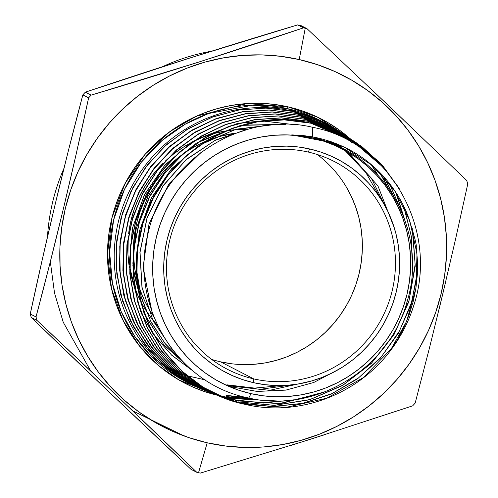 <?xml version="1.0" encoding="UTF-8"?>
<svg xmlns="http://www.w3.org/2000/svg" width="498" height="498" viewBox="0 0 498 498"><rect width="100%" height="100%" fill="white"/><g stroke="black" fill="none" stroke-linecap="round" stroke-linejoin="round"><path stroke-width="0.75" d="M308.2 152.046A116.825 113.874 117.3 0 0 169.756 240.185A116.825 113.874 117.3 0 0 253.737 378.897L253.613 382.694A120.36 117.323 -62.7 0 1 167.085 239.781A120.36 117.323 -62.7 0 1 309.725 148.97L308.2 152.046A116.825 113.874 117.3 0 0 173.939 226.453A116.825 113.874 117.3 0 0 227.462 369.317A116.825 113.874 117.3 0 0 253.737 378.897L253.613 382.694L242.514 379.582L231.8 375.368L221.56 370.101L211.899 363.833L202.91 356.618L194.681 348.525L187.292 339.642L180.805 330.05L175.296 319.834L170.808 309.096L167.39 297.947L165.068 286.487L163.873 274.828L163.811 263.081L164.888 251.359L167.085 239.781L170.384 228.451L174.761 217.483L180.164 206.981L186.545 197.046L193.84 187.771L201.983 179.249L210.891 171.555L220.483 164.776L230.667 158.968L241.337 154.193L252.399 150.489L263.741 147.894L275.257 146.437L286.829 146.132L298.358 146.978L309.725 148.97L320.824 152.083L331.544 156.297L341.777 161.564L351.439 167.832L360.428 175.047L368.657 183.133L376.046 192.023L382.532 201.615L388.042 211.831L392.53 222.562L395.947 233.718L398.269 245.178L399.464 256.837L399.527 268.584L398.45 280.299L396.252 291.878L392.953 303.207L388.577 314.182L383.174 324.684L376.793 334.619L369.497 343.894L361.355 352.416L352.447 360.104L342.854 366.889L332.67 372.691L322.001 377.472L310.939 381.175L299.597 383.765L288.081 385.222L276.508 385.533L264.98 384.686L253.613 382.694A120.36 117.323 -62.7 0 1 167.085 239.781A120.36 117.323 -62.7 0 1 309.725 148.97L308.2 152.046A116.825 113.874 -62.7 0 1 334.469 161.62A116.825 113.874 -62.7 0 1 387.998 304.483A116.825 113.874 -62.7 0 1 253.737 378.897L253.613 382.694A120.36 117.323 -62.7 0 0 396.252 291.878A120.36 117.323 -62.7 0 0 309.725 148.97L308.2 152.046A116.825 113.874 -62.7 0 1 392.181 290.751A116.825 113.874 -62.7 0 1 253.737 378.897L220.645 361.847L253.737 378.897A116.825 113.874 117.3 0 1 169.756 240.185A116.825 113.874 117.3 0 1 308.2 152.046A116.825 113.874 -62.7 0 1 392.181 290.751A116.825 113.874 -62.7 0 1 253.737 378.897L220.645 361.847A116.825 113.874 -62.7 0 1 211.638 359.4A116.825 113.874 -62.7 0 0 220.645 361.847L231.676 363.777M247.599 129.356A116.825 113.874 117.3 0 0 226.055 130.85L236.033 129.642L226.055 130.85A116.825 113.874 117.3 0 1 247.599 129.356L236.033 129.642L247.599 129.356A116.825 113.874 117.3 0 0 226.055 130.85A116.825 113.874 117.3 0 1 247.599 129.356M225.308 130.98A116.825 113.874 117.3 0 0 211.613 134.223L213.847 133.576L211.619 134.223A116.825 113.874 117.3 0 1 225.308 130.98L213.847 133.576L225.308 130.98A116.825 113.874 117.3 0 0 211.613 134.223A116.825 113.874 117.3 0 1 225.308 130.98M210.66 134.516A116.825 113.874 117.3 0 0 192.882 141.737A116.825 113.874 117.3 0 1 210.66 134.516L203.109 137.168L192.751 141.806L203.109 137.168L210.66 134.516A116.825 113.874 117.3 0 0 192.882 141.737A116.825 113.874 117.3 0 1 210.66 134.516M191.606 142.397A116.825 113.874 117.3 0 0 165.461 160.972L173.559 154.025L165.461 160.972A116.825 113.874 117.3 0 1 191.606 142.397L182.872 147.445L173.559 154.025L182.872 147.445L191.606 142.397A116.825 113.874 117.3 0 0 165.461 160.972A116.825 113.874 117.3 0 1 191.606 142.397M163.276 163.07A116.825 113.874 117.3 0 0 128.615 233.711L128.907 231.483L128.615 233.711A116.825 113.874 117.3 0 1 163.276 163.07L157.013 169.756L149.929 178.757L143.735 188.406L138.494 198.602L134.248 209.247L131.042 220.241L128.907 231.483L131.042 220.241L134.248 209.247L138.494 198.602L143.735 188.406L149.929 178.757L157.013 169.756L163.276 163.07A116.825 113.874 117.3 0 0 128.615 233.711A116.825 113.874 117.3 0 1 163.276 163.07M128.291 236.743A116.825 113.874 117.3 0 0 129.499 268.086L129.088 265.571L129.499 268.086A116.825 113.874 117.3 0 1 128.291 236.743L127.924 254.254L129.088 265.571L127.924 254.254L128.291 236.743A116.825 113.874 117.3 0 0 129.499 268.086A116.825 113.874 117.3 0 1 128.291 236.743M129.748 269.462A116.825 113.874 117.3 0 0 134.634 287.458A116.825 113.874 117.3 0 1 129.748 269.462L131.335 276.695L134.653 287.52L131.335 276.695L129.748 269.462A116.825 113.874 117.3 0 0 134.634 287.458A116.825 113.874 117.3 0 1 129.748 269.462M134.964 288.361A116.825 113.874 117.3 0 0 140.48 300.904L139.01 297.941L140.48 300.904A116.825 113.874 117.3 0 1 134.964 288.361L139.01 297.941L134.964 288.361A116.825 113.874 117.3 0 0 140.48 300.904A116.825 113.874 117.3 0 1 134.964 288.361M140.828 301.583A116.825 113.874 117.3 0 0 157.654 325.605A116.825 113.874 117.3 0 1 140.828 301.583L144.358 307.851L150.651 317.164L157.829 325.792L150.651 317.164L144.358 307.851L140.828 301.583A116.825 113.874 117.3 0 0 157.654 325.605A116.825 113.874 117.3 0 1 140.828 301.583M348.065 137.18L301.713 117.223L275.294 113.88L248.608 115.642L222.643 122.433L198.223 134.055L176.36 149.998L157.629 169.862L142.876 192.801L132.499 218.093L126.928 244.798L126.336 272.033L130.775 298.8L140.056 324.148L153.901 347.249L171.76 367.207L193.124 383.416L217.06 395.182L178.838 379.906L158.675 365.694L139.409 345.936L122.95 320.208L111.583 288.958L107.493 253.806L112.038 217.489L125.179 183.264L145.354 154.019L170.042 131.509L196.573 116.121L247.095 103.559L287.875 106.809A1.768 0.386 -77.2 0 0 287.813 108.707L252.287 105.277L208.643 113.482L185.125 124.245L162.068 140.467L141.214 162.342L124.5 189.296L113.625 219.898L109.597 252.025L112.442 283.356L121.294 311.879L134.659 336.268L150.888 355.952L186.283 381.954L190.479 384.114L179.834 377.976L171.916 372.317L198.005 387.618L209.079 392.163L171.916 372.317L184.665 380.659L198.005 387.618L207.604 391.621M50.323 261.724L54.531 293.11L63.246 322.25L90.704 370.991A198.764 193.747 117.3 0 0 90.704 370.991A198.764 193.747 117.3 0 0 90.704 370.991M132.698 410.862A198.764 193.747 117.3 0 0 132.705 410.869A198.764 193.747 117.3 0 1 132.698 410.862L184.21 435.999M299.466 25.292A228.875 223.098 -62.7 0 1 301.228 25.703A228.875 223.098 -62.7 0 0 299.466 25.292A228.875 223.098 117.3 0 0 297.698 24.9L303.469 27.876A228.875 223.098 -62.7 0 1 305.237 28.268L299.217 59.548A197.357 192.377 -62.7 0 1 441.097 293.882A197.357 192.377 -62.7 0 1 207.212 442.797L198.534 472.708A228.875 223.098 117.3 0 0 200.302 473.1L307.727 440.12L412.643 405.845A228.875 223.098 117.3 0 0 415.151 403.131L429.208 348.924L442.678 294.343L455.514 239.351L467.753 184.036A228.875 223.098 117.3 0 0 466.738 180.519L388.123 105.246L306.998 28.679A228.875 223.098 117.3 0 0 305.237 28.268L299.466 25.292A228.875 223.098 117.3 0 0 297.698 24.9L303.469 27.876L198.553 62.144L91.128 95.13L85.357 92.155A228.875 223.098 117.3 0 0 82.849 94.869L88.619 97.845A228.875 223.098 -62.7 0 1 91.128 95.13L85.357 92.155L190.273 57.88L297.698 24.9L303.469 27.876A228.875 223.098 -62.7 0 1 305.237 28.268L299.466 25.292A228.875 223.098 -62.7 0 1 301.228 25.703L306.998 28.679A228.875 223.098 117.3 0 0 305.237 28.268L299.217 59.548L280.579 56.286L261.68 54.898L242.7 55.403L223.82 57.793L205.22 62.038L187.086 68.114L169.588 75.951L152.892 85.469L137.162 96.593L122.558 109.199L109.205 123.174L97.241 138.382L86.777 154.673L77.918 171.897L70.747 189.881L65.331 208.457L61.727 227.449L59.965 246.666L60.065 265.926L62.026 285.043L65.829 303.83L71.438 322.119L78.796 339.717L87.835 356.468L98.461 372.199L110.581 386.772L124.077 400.031L138.811 411.865L154.654 422.142L171.443 430.776L189.016 437.686L207.212 442.797L225.849 446.059L244.748 447.447L263.735 446.943L282.615 444.552L301.209 440.3L319.349 434.231L336.847 426.394L353.536 416.87L369.267 405.752L383.877 393.146L397.23 379.171L409.194 363.963L419.652 347.672L428.517 330.448L435.688 312.464L441.097 293.882L444.702 274.896L446.463 255.679L446.364 236.419L444.403 217.302L440.599 198.509L434.991 180.226L427.639 162.628L418.6 145.877L407.968 130.14L395.848 115.573L382.358 102.308L367.617 90.48L351.781 80.203L334.992 71.563L317.413 64.659L299.217 59.548A197.357 192.377 117.3 0 0 65.331 208.457A197.357 192.377 117.3 0 0 207.212 442.797L198.534 472.708A228.875 223.098 -62.7 0 1 196.772 472.297L191.002 469.321L109.877 392.754L31.262 317.481L37.033 320.457A228.875 223.098 -62.7 0 1 36.018 316.94L30.247 313.964A228.875 223.098 117.3 0 0 31.262 317.481L37.033 320.457L118.157 397.024L196.772 472.297L191.002 469.321L109.877 392.754L31.262 317.481L37.033 320.457A228.875 223.098 -62.7 0 1 36.018 316.94L30.247 313.964L42.448 258.804L55.266 203.887L68.755 149.232L82.849 94.869L88.619 97.845L76.375 153.16L63.545 208.152L50.068 262.732L36.018 316.94L30.247 313.964A228.875 223.098 117.3 0 0 31.262 317.481A228.875 223.098 117.3 0 1 30.247 313.964L42.448 258.804L55.266 203.887L68.755 149.232L82.849 94.869L88.619 97.845A228.875 223.098 -62.7 0 1 91.128 95.13L85.357 92.155A228.875 223.098 117.3 0 0 82.849 94.869A228.875 223.098 117.3 0 1 85.357 92.155L190.273 57.88L297.698 24.9A228.875 223.098 117.3 0 1 299.466 25.292L305.237 28.268L299.217 59.548A197.357 192.377 -62.7 0 1 441.097 293.882A197.357 192.377 -62.7 0 1 207.212 442.797L198.534 472.708A228.875 223.098 117.3 0 0 200.302 473.1L307.727 440.12L412.643 405.845A228.875 223.098 117.3 0 0 415.151 403.131L429.208 348.924L442.678 294.343L455.514 239.351L467.753 184.036A228.875 223.098 117.3 0 0 466.738 180.519L388.123 105.246L306.998 28.679L301.228 25.703L306.998 28.679A228.875 223.098 117.3 0 0 305.237 28.268A228.875 223.098 -62.7 0 0 303.469 27.876L198.553 62.144L91.128 95.13A228.875 223.098 -62.7 0 0 88.619 97.845L76.375 153.16L63.545 208.152L50.068 262.732L36.018 316.94A228.875 223.098 -62.7 0 0 37.033 320.457L118.157 397.024L196.772 472.297L191.002 469.321C136.103 417.859 82.855 367.244 31.262 317.481M325.48 123.137L320.855 120.753A146.916 143.206 117.3 0 0 287.813 108.707L292.438 111.091A146.916 143.206 -62.7 0 1 325.48 123.137A146.916 143.206 -62.7 0 1 342.226 133.315A146.916 143.206 -62.7 0 0 339.319 131.31L342.331 133.383L318.764 120.012L292.438 111.091A146.916 143.206 117.3 0 0 126.006 198.584A146.916 143.206 117.3 0 0 179.834 377.976L171.76 372.249L179.834 377.976A146.916 143.206 117.3 0 1 126.006 198.584A146.916 143.206 117.3 0 1 292.438 111.091A146.916 143.206 -62.7 0 1 339.319 131.31M342.307 133.371A146.916 143.206 -62.7 0 1 343.676 134.354A146.916 143.206 -62.7 0 0 342.307 133.371A146.916 143.206 -62.7 0 1 343.676 134.354M343.757 134.41A146.916 143.206 -62.7 0 1 345.095 135.4A146.916 143.206 -62.7 0 0 343.757 134.41A146.916 143.206 -62.7 0 1 345.095 135.4A146.916 143.206 -62.7 0 1 346.403 136.384A146.916 143.206 -62.7 0 0 345.095 135.4A146.916 143.206 -62.7 0 1 346.403 136.384M346.471 136.44A146.916 143.206 -62.7 0 1 347.791 137.46A146.916 143.206 -62.7 0 0 346.471 136.44A146.916 143.206 -62.7 0 1 347.791 137.46M346.608 136.52L347.928 137.541A146.916 143.206 -62.7 0 1 357.657 145.989A146.916 143.206 -62.7 0 0 347.909 137.554A146.916 143.206 -62.7 0 1 357.657 145.989M379.028 171.723A146.916 143.206 -62.7 0 1 387.737 187.211A146.916 143.206 -62.7 0 0 379.028 171.723A146.916 143.206 -62.7 0 1 387.737 187.211M226.136 395.368A146.916 143.206 117.3 0 0 246.255 397.429L226.136 395.368A146.916 143.206 117.3 0 0 246.255 397.429M378.2 175.545A146.916 143.206 117.3 0 0 371.047 164.39L378.2 175.545A146.916 143.206 117.3 0 0 371.047 164.39M351.632 142.291A146.916 143.206 117.3 0 0 342.861 134.846L351.632 142.291A146.916 143.206 117.3 0 0 342.861 134.846M342.705 134.721A146.916 143.206 117.3 0 0 341.03 133.439L342.705 134.721A146.916 143.206 117.3 0 0 341.03 133.439L342.699 134.721M340.937 133.364A146.916 143.206 117.3 0 0 339.126 132.026L340.937 133.364A146.916 143.206 117.3 0 0 339.126 132.026M339.101 132.007A146.916 143.206 117.3 0 0 337.003 130.507L339.101 132.007A146.916 143.206 117.3 0 0 337.003 130.507L339.094 132.007M334.357 128.702L336.86 130.408A146.916 143.206 117.3 0 0 334.363 128.708L336.866 130.414A146.916 143.206 117.3 0 0 334.363 128.708M331.027 126.548L334.189 128.59A146.916 143.206 117.3 0 0 331.033 126.548L334.189 128.59A146.916 143.206 117.3 0 0 331.033 126.548M330.61 126.287A146.916 143.206 117.3 0 0 324.746 122.838L330.61 126.287A146.916 143.206 117.3 0 0 324.746 122.838L330.604 126.287M256.57 399.44L225.999 396.545M312.364 137.797L324.491 141.42L336.218 146.026L347.417 151.784L357.981 158.644L367.81 166.537L376.812 175.383L384.898 185.1L391.988 195.596L398.014 206.77L402.919 218.51L406.661 230.705L409.2 243.242L410.508 255.991L410.576 268.839L409.4 281.656L406.997 294.324L403.386 306.712L398.599 318.714L392.692 330.199L385.713 341.068L377.733 351.215L368.825 360.533L359.077 368.943L348.588 376.357L337.451 382.713L325.779 387.936L313.684 391.988L301.278 394.827L288.684 396.42L276.023 396.75L263.417 395.829L250.98 393.65A131.646 128.322 -62.7 0 1 156.341 237.341A131.646 128.322 -62.7 0 1 312.358 138.014A131.646 128.322 -62.7 0 1 406.997 294.324A131.646 128.322 -62.7 0 1 250.98 393.65L248.819 398.008C315.004 413.963 389.038 369.279 406.978 302.031C427.906 235.828 388.714 159.31 323.078 140.735L312.364 137.797L299.927 135.836L287.315 134.908L274.653 135.244L262.06 136.838L249.654 139.677L237.558 143.723L225.887 148.952L214.75 155.301L204.261 162.721L194.513 171.131L185.605 180.45L177.624 190.597L170.646 201.46L164.738 212.951L159.958 224.947L156.341 237.341L153.938 250.008L152.768 262.826L152.83 275.668L154.137 288.423L156.677 300.96L160.418 313.155L165.324 324.895L171.349 336.069L178.44 346.564L186.526 356.282L195.527 365.127L205.357 373.021L215.927 379.874L227.119 385.639L238.847 390.245L250.98 393.65L248.819 398.008C177.195 384.512 128.889 304.869 148.167 233.058C163.786 160.393 242.445 110.282 312.7 127.314C389.511 141.7 439.099 229.248 413.826 305.293A144.202 140.561 -62.7 0 1 389.685 351.619L406.623 321.359L415.923 288.118L416.994 253.793L409.717 220.546L394.516 190.473L372.23 165.398L344.236 147.072L312.395 136.819L312.7 127.314C242.445 110.282 163.786 160.393 148.167 233.058C128.889 304.869 177.195 384.512 248.819 398.008C315.004 413.963 389.038 369.279 406.978 302.031C427.906 235.828 388.714 159.31 323.078 140.735L308.517 136.987L291.747 134.89L312.395 136.819L312.7 127.314C389.511 141.7 439.099 229.248 413.826 305.293A144.202 140.561 -62.7 0 1 389.685 351.619L397.329 339.972L403.816 327.715L409.132 314.854L413.178 301.595L415.923 288.118L417.355 274.429L417.455 260.622L416.21 247.02C416.938 245.52 414.131 234.981 407.775 215.41C398.493 191.357 371.253 148.192 312.395 136.819L302.13 135.425L291.747 134.89L312.358 138.014A131.646 128.322 -62.7 0 1 406.997 294.324A131.646 128.322 -62.7 0 1 250.98 393.65L248.819 398.008C315.004 413.963 389.038 369.279 406.978 302.031C427.906 235.828 388.714 159.31 323.078 140.735L312.364 137.797L291.747 134.89L312.395 136.819L312.7 127.314C389.511 141.7 439.099 229.248 413.826 305.293A144.202 140.561 -62.7 0 1 389.685 351.619C356.107 395.512 297.667 416.882 244.997 404.339L286.151 407.364L326.869 398.182L363.403 377.577L392.735 347.255L363.403 377.577L326.869 398.182L286.151 407.364L244.811 404.27L286.151 407.364L326.869 398.182L363.403 377.577L392.735 347.255M398.039 186.706L381.418 164.296L360.82 145.852L336.829 131.889L310.603 123.093L336.829 131.889L360.82 145.852L381.418 164.296L398.039 186.706L379.65 162.398L356.574 142.889L310.603 123.093L356.73 142.994L380.684 163.456L399.452 188.954L382.85 165.846L361.959 146.68L337.607 132.294L310.771 123.205L337.607 132.294L361.959 146.68L382.85 165.846L399.452 188.954M241.667 403.081L272.076 406.549L302.635 403.368L332.017 393.594L358.678 377.77L381.512 356.593L399.464 330.971L411.647 302.174L417.48 271.622L411.647 302.174L399.464 330.971L381.512 356.593L358.678 377.77L332.017 393.594L302.635 403.368L272.076 406.549L241.667 403.081L272.076 406.549L302.635 403.368L332.017 393.594L358.678 377.77L381.512 356.593L399.464 330.971L411.647 302.174L417.48 271.622M417.305 275.182L410.862 305.249L398.35 333.311L380.273 358.249L357.464 378.86L331.033 394.186L301.987 403.61L271.846 406.617L241.847 403.15L271.846 406.617L301.987 403.61L331.033 394.186L357.464 378.86L380.273 358.249L398.35 333.311L410.862 305.249L417.305 275.182L410.862 305.249L398.35 333.311L380.273 358.249L357.464 378.86L331.033 394.186L301.987 403.61L271.846 406.617L241.847 403.15M381.655 165.865L353.698 140.959L381.655 165.865L353.748 140.99L307.639 121.139L353.929 141.108L382.302 166.544L348.774 137.809L307.808 121.251L348.774 137.809L382.302 166.544M238.517 401.892L274.261 405.316L309.905 399.564L343.122 385.029L371.819 362.681L394.304 333.841L409.063 300.375L415.145 264.519L412.251 228.433L415.145 264.519L409.063 300.375L394.304 333.841L371.819 362.681L343.122 385.029L309.905 399.564L274.261 405.316L238.517 401.892L274.261 405.316L309.905 399.564L343.122 385.029L371.819 362.681L394.304 333.841L409.063 300.375L415.145 264.519L412.251 228.433M412.749 230.219L415.226 266.1L408.839 301.707L393.912 334.837L371.365 363.372L342.711 385.446L309.632 399.763L274.242 405.391L238.704 401.961L274.242 405.391L309.632 399.763L342.711 385.446L371.365 363.372L393.912 334.837L408.839 301.707L415.226 266.1L412.749 230.219L415.226 266.1L408.839 301.707L393.912 334.837L371.365 363.372L342.711 385.446L309.632 399.763L274.242 405.391L238.704 401.961M351.04 139.172L304.844 119.29L351.053 139.179M235.373 400.703L279.328 403.629L322.374 392.835M412.388 265.029L411.037 234.913L403.536 205.923M373.251 157.81L355.255 142.123M352.447 140.125L373.631 158.146M404.034 206.944L411.485 237.085L412.332 268.192L411.485 237.085L404.034 206.944L411.485 237.085L412.332 268.192M325.225 391.758L280.972 403.561L235.554 400.772L280.972 403.561L325.225 391.758L280.972 403.561L235.554 400.772M217.296 395.275L193.311 383.485L171.959 367.287L154.094 347.324L140.262 324.254L130.974 298.887L126.548 272.12L127.139 244.879L132.686 218.205L143.075 192.863L157.816 169.98L176.535 150.122L198.416 134.161L222.805 122.552L248.813 115.754L275.413 113.992L301.713 117.223L327.298 125.701L350.847 139.091L327.298 125.701L301.888 117.335L348.226 137.286M232.224 399.508L220.415 396.259L232.224 399.508L262.614 403.025L293.023 399.938L262.614 403.025L232.224 399.508L262.614 403.025L293.023 399.938M407.551 228.433L395.773 192.353M222.096 396.987L197.426 385.931L175.277 370.251L156.621 350.654L141.961 327.696L131.92 302.323L126.809 275.344L126.834 247.786L131.945 220.701L142.036 194.892L156.621 171.524L175.327 151.193L197.301 134.827L221.909 122.888L248.178 115.853L275.101 113.986L301.888 117.335L327.416 125.795L350.928 139.147L367.848 153.303L351.681 139.689M351.003 139.197L367.985 153.415M396.221 193.043L407.968 229.958M294.268 399.782L263.255 403.075L232.41 399.577L263.255 403.075L294.268 399.782L263.255 403.075L232.41 399.577L221.716 396.688M345.226 135.269L298.75 115.262L345.388 135.381M229.08 398.319L218.958 395.611L229.08 398.319L276.284 400.965M400.311 208.693L389.324 183.357M349.565 138.295L364.044 150.402M389.673 183.799L400.722 209.602M277.087 400.965L229.261 398.388L277.087 400.965L229.261 398.388L219.045 395.655M347.953 137.305L323.078 122.545L295.787 113.307L342.518 133.458L295.787 113.307L269.157 109.946L242.426 111.714L216.275 118.549L191.742 130.221L169.706 146.3L150.9 166.257L136.066 189.296L125.633 214.769L120.055 241.623L119.47 269.02L123.927 295.905L133.283 321.44L147.196 344.616L165.187 364.704L186.632 380.958L210.71 392.791L215.59 394.534M207.666 391.646L183.42 379.706L161.956 363.384L143.934 343.228L130.046 320.021L120.678 294.43L116.215 267.457L116.812 239.992L122.44 213.082L132.885 187.603L147.825 164.44L166.625 144.513L188.779 128.366L213.275 116.725L239.532 109.859L266.343 108.097L292.998 111.465L265.702 108.078L238.268 110.07L211.457 117.397L186.557 129.71L164.203 146.692L145.435 167.577L130.837 191.686L120.983 218.143L116.258 245.825L116.818 273.968L122.67 301.29L133.557 326.925L149.095 349.82L168.747 369.273L191.811 384.506L217.402 394.92L225.93 397.13L265.017 400.454M393.582 196.025L383.827 176.796M348.108 137.411L360.733 148.049M384.126 177.126L393.949 196.635M265.602 400.504L226.117 397.199L265.602 400.504L226.117 397.199L217.495 394.945M310.603 123.093L284.358 119.775L257.92 121.531L232.205 128.254L207.965 139.782L186.283 155.588L167.708 175.296L153.073 198.03L142.777 223.123L137.243 249.641L136.657 276.627L141.065 303.195L150.259 328.325L164.004 351.271L181.739 371.072L202.904 387.127L226.646 398.798L244.997 404.339L226.876 398.886L203.091 387.195L181.957 371.172L164.209 351.345L150.489 328.45L141.264 303.27L136.875 276.795L137.448 249.772L142.957 223.272L153.241 198.154L167.882 175.421L186.42 155.75L208.189 139.87L232.317 128.397L258.151 121.637L284.507 119.894L310.771 123.205C237.969 104.767 156.297 157.075 140.43 232.603C120.846 307.117 170.814 389.486 244.997 404.339L224.772 398.07L244.811 404.27M223.652 397.665L199.823 385.956L178.601 369.846L160.842 350.026L147.053 327.012L137.834 301.819L133.414 275.151L134.006 248.116L139.552 221.517L149.861 196.386L164.564 173.565L183.164 153.857L204.933 137.965L229.254 126.411L255.013 119.676L281.594 117.926L307.639 121.139L281.451 117.814L254.845 119.564L229.08 126.293L204.759 137.846L182.996 153.726L164.39 173.435L149.661 196.293L139.359 221.405L133.806 248.029L133.215 275.052L137.635 301.751L146.873 326.974L160.649 349.945L178.415 369.784L199.63 385.882L223.49 397.609M220.564 396.508L196.586 384.73L175.352 368.62L157.493 348.687L143.692 325.692L134.404 300.369L129.984 273.695L130.557 246.541L136.116 219.873L146.443 194.662L161.228 171.723L179.809 152.014L201.727 136.029L225.986 124.5L251.944 117.709L278.531 115.978L304.676 119.178L278.363 115.866L251.764 117.596L225.781 124.394L201.534 135.923L179.61 151.909L161.022 171.629L146.238 194.581L135.91 219.792L130.358 246.442L129.785 273.614L134.223 300.319L143.517 325.636L157.281 348.6L175.147 368.532L196.399 384.655L220.371 396.433M214.146 394.067L190.062 382.246L168.66 366.024L150.738 346.017L136.857 322.847L127.55 297.449L123.093 270.526L123.685 243.285L129.287 216.437L139.664 191.139L154.523 168.087L173.292 148.217L195.222 132.213L219.68 120.609L245.713 113.787L272.531 112.031L298.75 115.262L272.35 111.919L245.545 113.675L219.518 120.491L195.048 132.095L173.036 148.149L154.324 167.982L139.465 191.051L129.088 216.337L123.479 243.205L122.9 270.495L127.351 297.362L136.67 322.785L150.539 345.936L168.492 365.968L189.863 382.171L213.953 393.999M342.954 133.75L320.264 121.288L295.787 113.307L320.861 121.605L343.794 134.323L320.861 121.605L295.961 113.419L269.362 110.058L242.619 111.826L216.425 118.68L191.985 130.295L169.924 146.381L151.131 166.313L136.253 189.414L125.838 214.85L120.242 241.686L119.663 269.094L124.133 295.993L133.495 321.515L147.383 344.684L165.404 364.804L186.8 381.014L210.953 392.885M212.372 393.314L211.812 393.127M212.422 393.333L214.003 393.85M215.646 394.372L212.546 393.383M217.302 394.87L214.208 393.93M209.253 392.231L184.777 380.534L163.051 364.387L144.756 344.336L130.601 321.173L120.983 295.569L116.295 268.534L116.706 240.951L122.184 213.916L132.543 188.275L147.42 164.95L166.22 144.868L188.412 128.584L212.976 116.831L239.326 109.89L266.237 108.091L292.998 111.465L339.698 131.565M348.046 137.635L357.919 146.157M379.339 172.034L388.004 187.584M320.855 120.753L287.813 108.707L292.438 111.091A146.916 143.206 -62.7 0 1 342.226 133.315M349.926 138.512A148.684 144.93 -62.7 0 0 349.565 138.201L317.861 117.279L287.875 106.809A148.684 144.93 -62.7 0 1 349.552 138.183L339.399 130.115L327.466 122.365L314.823 115.86L301.583 110.662L287.875 106.809A148.684 144.93 -62.7 0 0 111.857 218.236A148.684 144.93 -62.7 0 0 217.072 395.188L204.852 391.683L191.612 386.479L178.963 379.974L167.029 372.23L155.924 363.316L145.758 353.325L136.633 342.35L128.621 330.498L121.811 317.88L116.271 304.62L112.044 290.844L109.18 276.689L107.705 262.284L107.63 247.774L108.956 233.301L111.67 218.996L115.748 204.995L121.151 191.45L127.824 178.471L135.711 166.201L144.725 154.741L154.778 144.215L165.784 134.715L177.637 126.336L190.211 119.165L203.396 113.264L217.06 108.689L231.066 105.483L245.29 103.684L259.595 103.304L273.832 104.35L287.875 106.809A1.768 0.386 -77.2 0 0 287.813 108.707A146.916 143.206 117.3 0 0 118.966 202.288A146.916 143.206 117.3 0 0 186.283 381.954M287.875 106.809A1.768 0.386 -77.2 0 0 287.813 108.707L292.438 111.091A146.916 143.206 117.3 0 0 126.006 198.584A146.916 143.206 117.3 0 0 179.834 377.976L201.559 389.193L190.479 384.114M349.951 138.537L350.237 138.786A148.684 144.93 -62.7 0 0 349.951 138.537L358.037 146.238L352.64 140.959A148.684 144.93 -62.7 0 1 358.037 146.238M350.306 138.849L352.403 140.747A148.684 144.93 -62.7 0 0 350.306 138.849M218.915 395.611L218.56 395.53A1.768 0.386 -77.2 0 1 218.566 395.505A1.768 0.386 -77.2 0 0 218.56 395.53M198.534 472.708A228.875 223.098 -62.7 0 1 196.772 472.297A228.875 223.098 -62.7 0 0 198.534 472.708A228.875 223.098 117.3 0 0 200.302 473.1L203.825 472.048M211.389 51.238A197.357 192.377 117.3 0 0 162.267 66.832A197.357 192.377 117.3 0 1 211.389 51.238A197.357 192.377 117.3 0 0 162.267 66.832M63.956 168.324A197.357 192.377 117.3 0 0 47.491 236.824A197.357 192.377 117.3 0 1 63.956 168.324A197.357 192.377 117.3 0 0 47.491 236.824M291.747 134.89L324.727 141.258M316.186 137.56L344.535 149.624L339.001 146.593L316.186 137.56L344.535 149.624M326.346 140.156L346.782 150.844L336.125 144.669L326.346 140.156L346.782 150.844M152.027 311.991L143.075 268.223L149.051 223.67L169.264 183.438L201.385 152.127L169.264 183.438L149.051 223.67L143.075 268.223L152.027 311.991L143.075 268.223L149.051 223.67L169.264 183.438L201.385 152.127M331.257 141.743L346.882 150.894M344.846 150.34L365.825 172.557L381.051 199.237M282.129 385.527L254.59 388.098L227.219 384.854M217.414 395.138L193.728 385.022L170.982 369.672L151.641 350.175L136.384 327.242L125.764 301.676L120.149 274.479L119.769 246.516L124.624 219.033L134.547 192.788L149.151 168.903L167.919 148.18L190.149 131.41L214.924 119.234L241.574 112L268.833 110.046L295.787 113.307M298.75 115.262L272.157 111.913L245.159 113.737L218.964 120.697L194.369 132.499L172.283 148.809L153.589 168.922L138.818 192.296L128.627 217.869L123.286 244.991L123.056 272.481L127.918 299.46L137.716 324.926L152.071 347.971L170.534 367.81L192.377 383.684L216.898 395.07L192.377 383.684L170.534 367.81L152.071 347.971L137.716 324.926L127.918 299.46L123.056 272.481L123.286 244.991L128.627 217.869L138.818 192.296L153.589 168.922L172.283 148.809L194.369 132.499L218.964 120.697L245.159 113.737L272.157 111.913L298.75 115.262L325.418 124.263L349.49 138.245L325.418 124.263L298.925 115.38L272.12 112.019L244.892 113.924L218.504 121.045L193.79 133.078L171.717 149.63L152.973 170.098L138.313 193.797L128.328 219.686L123.299 247.089L123.454 274.734L128.795 301.888L139.11 327.36L154.025 350.299L173.049 369.896L195.44 385.396L218.84 395.748M232.41 399.577L220.508 396.302L232.41 399.577M304.676 119.178L329.664 127.444L352.372 140.075L329.664 127.444L304.844 119.29L278.326 115.972L251.534 117.777L225.389 124.718L201.005 136.464L179.012 152.724L160.443 172.731L145.758 195.994L135.624 221.51L130.352 248.44L130.152 275.824L135.014 302.61L144.806 327.97L159.13 350.866L177.531 370.587L199.281 386.348L223.702 397.647M307.808 121.251L281.495 117.926L254.814 119.713L228.962 126.511L204.578 138.176L182.778 154.199L164.184 174.051L149.525 197.034L139.309 222.307L133.9 249.05L133.495 276.178L138.127 302.915L147.589 328.12L161.632 351.084L179.66 370.811L201.117 386.747L225.183 398.238L201.117 386.747L179.66 370.811L161.632 351.084L147.589 328.12L138.127 302.915L133.495 276.178L133.9 249.05L139.309 222.307L149.525 197.034L164.184 174.051L182.778 154.199L204.578 138.176L228.962 126.511L254.814 119.713L281.495 117.926L307.808 121.251L281.339 117.814L254.634 119.595L228.775 126.405L204.385 138.071L182.585 154.094L163.979 173.964L149.3 196.984L139.098 222.251L133.694 249.025L133.296 276.153L137.946 302.921L147.445 328.157L161.489 351.078L179.548 370.811L201.018 386.728L225.133 398.213L201.018 386.728L179.548 370.811L161.489 351.078L147.445 328.157L137.946 302.921L133.296 276.153L133.694 249.025L139.098 222.251L149.3 196.984L163.979 173.964L182.585 154.094L204.385 138.071L228.775 126.405L254.634 119.595L281.339 117.814L307.639 121.139M312.395 136.819L344.236 147.072L372.23 165.398L394.516 190.473L409.717 220.546L416.994 253.793L415.923 288.118L406.623 321.359L389.685 351.619C356.107 395.512 297.667 416.882 244.997 404.339C170.814 389.486 120.846 307.117 140.43 232.603C156.297 157.075 237.969 104.767 310.771 123.205M343.11 148.883L335.689 143.368L343.11 148.883M293.976 124.662L262.614 120.983L293.976 124.662M261.487 120.995L238.33 123.442L261.487 120.995M236.513 123.809L194.351 140.729L236.513 123.809M190.454 143.225L164.309 165.921L144.625 194.575L132.729 227.275L129.418 261.836L132.729 227.275L144.625 194.575L164.309 165.921L190.454 143.225M129.648 266.567L140.43 311.082L129.648 266.567M141.202 312.825L152.768 333.324L141.202 312.825M153.44 334.301L171.58 355.049L193.629 371.458L171.58 355.049L153.44 334.301M225.382 384.836L259.919 389.349L294.579 384.543M387.562 210.835L371.271 178.054L346.608 151.324M344.342 149.525L335.664 143.362L344.342 149.525M285.248 124.326L241.518 125.384L285.248 124.326M239.656 125.764L197.619 142.627L239.656 125.764M193.778 145.086L167.689 167.708L148.049 196.28L136.172 228.887L132.86 263.355L136.172 228.887L148.049 196.28L167.689 167.708L193.778 145.086M133.084 268.024L143.86 312.545L133.084 268.024M144.7 314.431L163.587 344.454L189.757 368.159L163.587 344.454L144.7 314.431M227.107 385.626L269.58 390.332L311.561 381.001M394.379 228.109L377.951 185.947L348.283 152.295M345.463 150.122L335.135 143.156L345.463 150.122M271.441 124.93L234.882 129.654L200.843 144.551L234.882 129.654L271.441 124.93M196.922 147.059L170.957 169.619L151.411 198.092L139.589 230.58L136.296 264.917L139.589 230.58L151.411 198.092L170.957 169.619L196.922 147.059M136.552 269.916L141.021 296.229L150.595 321.017L164.894 343.271L183.339 362.102L164.894 343.271L150.595 321.017L141.021 296.229L136.552 269.916M228.918 386.436L257.142 391.44L285.877 390.108L313.752 382.495L339.449 368.974M346.409 150.633L333.841 142.671L346.409 150.633M247.83 129.293L214.993 140.417L185.984 159.858L162.827 186.246L147.147 217.763L140.044 252.2L142.011 287.178L152.93 320.251L172.034 349.123L152.93 320.251L142.011 287.178L140.044 252.2L147.147 217.763L162.827 186.246L185.984 159.858L214.993 140.417L247.83 129.293M198.827 154.087L168.349 184.932L149.101 223.957L143.156 266.996L151.162 309.439L143.156 266.996L149.101 223.957L168.349 184.932L198.827 154.087M336.243 144.731L346.95 150.938L326.234 140.119L336.125 144.669M339.113 146.655L344.684 149.705L315.825 137.479L339.001 146.593M172.476 349.702L153.073 320.731L141.961 287.458L139.919 252.243L147.084 217.558L162.939 185.847L186.364 159.36L215.69 139.963L248.838 129.013M333.816 142.658L346.266 150.558M183.55 362.314L165.361 343.944L151.143 322.25L141.444 298.078L136.626 272.356M136.296 267.65L139.172 231.887L151.299 198.03L171.785 168.517L199.15 145.478M202.91 143.175L236.301 129.181L271.976 124.88M335.092 143.138L345.332 150.047M189.85 368.246L163.886 344.89L145.018 315.315M144.177 313.46L133.159 270.52M132.86 266.094L135.742 230.213L147.918 196.243L168.486 166.637L195.951 143.536M199.661 141.264L240.578 125.49M242.408 125.129L285.553 124.332M335.602 143.337L344.218 149.462M193.672 371.489L171.754 355.255L153.683 334.743M153.011 333.785L141.519 313.709M140.747 312.009L129.729 269.088M129.418 264.619L132.3 228.626L144.495 194.544L165.118 164.838L192.664 141.65M196.405 139.353L237.44 123.535M239.221 123.18L261.998 120.927M263.106 120.921L294.156 124.674M335.621 143.343L342.998 148.827M205.195 379.881L187.248 375.803M187.105 375.772L184.814 375.249M184.677 375.218L182.399 374.701M182.256 374.67L179.99 374.154M179.853 374.123L177.618 373.612M177.481 373.581L175.259 373.077M175.122 373.046L172.931 372.548M205.114 379.831L187.192 375.753M187.049 375.722L184.758 375.206M184.615 375.168L182.343 374.652M182.2 374.62L179.927 374.104M179.79 374.073L177.556 373.562M177.419 373.531L175.196 373.027M175.059 372.996L172.868 372.498M317.207 154.492A116.825 113.874 -62.7 0 1 351.208 296.279A116.825 113.874 -62.7 0 1 220.645 361.847A116.825 113.874 -62.7 0 0 351.208 296.279A116.825 113.874 -62.7 0 0 317.207 154.492M153.695 316.491A116.825 113.874 -62.7 0 1 137.18 280.455L140.274 290.415L144.632 300.836L149.979 310.746L153.695 316.491A116.825 113.874 -62.7 0 1 137.18 280.455M133.427 254.304A116.825 113.874 -62.7 0 0 136.869 279.241A116.825 113.874 -62.7 0 1 133.427 254.304L134.709 268.472L136.956 279.59M133.383 252.218A116.825 113.874 -62.7 0 1 180.986 155.538L170.534 164.384L162.628 172.657L155.55 181.658L149.356 191.3L144.115 201.497L139.87 212.142L136.664 223.135L134.528 234.377L133.383 252.218A116.825 113.874 -62.7 0 1 180.986 155.538M182.691 154.28A116.825 113.874 -62.7 0 1 205.008 141.594L198.372 144.7L188.493 150.34L182.691 154.28A116.825 113.874 -62.7 0 1 205.008 141.594M206.153 141.108A116.825 113.874 -62.7 0 1 236.17 133.091L219.469 136.471L206.153 141.108A116.825 113.874 -62.7 0 1 236.17 133.091M242.862 364.598L254.098 364.306L265.278 362.886L276.284 360.371L287.022 356.78L297.381 352.142L307.26 346.502L316.572 339.922L325.219 332.459L333.118 324.186L340.202 315.184L346.396 305.542L351.638 295.345L355.883 284.7L359.089 273.707L361.224 262.465L362.264 251.092L362.208 239.687L361.044 228.37L358.797 217.253L355.472 206.427L351.121 196.007L345.774 186.096M323.152 121.966A146.916 143.206 117.3 0 0 287.813 108.707A146.916 143.206 117.3 0 0 118.549 203.433A146.916 143.206 117.3 0 0 188.4 383.024M291.467 445.243L323.881 434.978M412.643 405.845A228.875 223.098 117.3 0 0 415.151 403.131M439.186 308.791L445.922 280.76M467.753 184.036A228.875 223.098 117.3 0 0 466.738 180.519L457.488 171.605M403.461 119.844L372.66 90.568M389.685 351.619C356.107 395.512 297.667 416.882 244.997 404.339M301.713 117.223L327.416 125.795L350.928 139.147L367.848 153.303M363.845 150.253L349.484 138.245M349.409 138.189L345.064 135.157M343.881 134.379L348.04 137.355M222.145 397.093L197.943 385.552L176.448 369.616L158.314 349.795L144.246 326.85L134.709 301.502L130.065 274.772L130.451 247.5L135.861 220.701L146.095 195.334L160.829 172.233L179.405 152.369L201.36 136.247L225.687 124.606L251.739 117.746L278.426 115.978L304.844 119.29M220.44 396.458L222.046 397.055M218.871 395.86L194.662 384.313L173.043 368.277L154.922 348.432L140.816 325.399L131.279 300.026L126.629 273.184L127.034 245.838L132.437 219.027L142.727 193.535L157.424 170.49L176.13 150.471L198.042 134.379L222.506 122.664L248.602 115.785L275.313 113.992L301.888 117.335M214.364 394.136L218.578 395.742M220.321 396.227L217.091 395.144M218.641 395.673L192.496 383.715L170.64 367.81L152.214 347.984L137.865 324.914L128.098 299.479L123.243 272.443L123.498 245.022L128.839 217.919L139.042 192.346L153.814 168.996L172.569 148.858L194.569 132.605L219.139 120.809L245.34 113.849L272.344 112.025L298.925 115.38M218.859 395.586L215.777 394.603M217.228 395.07L214.115 394.03L189.526 382.657L167.589 366.771L149.039 346.888L134.609 323.806L124.755 298.258L119.831 271.236L120.037 243.603L125.34 216.506L135.568 190.753L150.34 167.334L169.121 147.091L191.251 130.737L215.827 118.898L242.209 111.894L269.15 110.052L295.961 113.419M217.402 394.92L215.846 394.447M212.503 393.37L209.341 392.262M250.98 393.65A131.646 128.322 -62.7 0 1 156.341 237.341A131.646 128.322 -62.7 0 1 312.358 138.014M312.7 127.314C242.445 110.282 163.786 160.393 148.167 233.058C128.889 304.869 177.195 384.512 248.819 398.008M309.725 148.97A120.36 117.323 -62.7 0 1 396.252 291.878A120.36 117.323 -62.7 0 1 253.613 382.694M292.998 111.465L318.764 120.012L342.331 133.383M342.412 133.439L343.801 134.429M343.881 134.491L346.54 136.464M201.559 389.193L179.834 377.976M299.217 59.548A197.357 192.377 117.3 0 0 65.331 208.457A197.357 192.377 117.3 0 0 207.212 442.797M303.469 27.876C234.34 51.145 163.562 73.561 91.128 95.13M88.619 97.845C72.702 171.86 55.172 244.892 36.018 316.94M37.033 320.457C91.931 371.919 145.179 422.534 196.772 472.297M30.247 313.964C46.096 240.217 63.626 167.185 82.849 94.869M85.357 92.155C154.486 68.886 225.264 46.47 297.698 24.9M346.95 150.938L326.234 140.119M344.684 149.705L315.825 137.479M226.136 395.362L246.217 397.423M378.156 175.501L371.022 164.365M351.619 142.285L342.854 134.84M340.925 133.364L339.119 132.02"/></g></svg>
